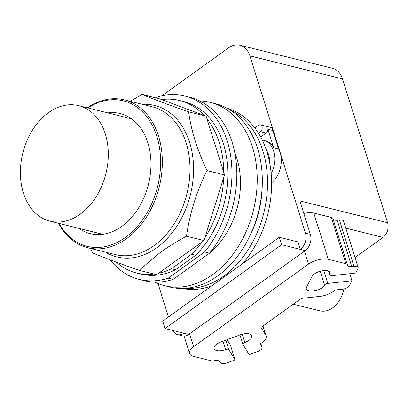 <?xml version="1.0" encoding="UTF-8"?>
<svg xmlns="http://www.w3.org/2000/svg" width="408" height="408" viewBox="0 0 408 408"><rect width="100%" height="100%" fill="white"/><g stroke="black" fill="none" stroke-linecap="round" stroke-linejoin="round"><path stroke-width="0.61" d="M48.445 112.674A59.512 42.799 104 0 1 78.718 105.657A59.512 42.799 104 0 1 108.288 153.219A59.512 42.799 104 0 1 80.243 214.139A59.512 42.799 104 0 1 49.97 221.161A59.512 42.799 104 0 1 20.4 173.594A59.512 42.799 104 0 1 48.445 112.674M107.773 112.888A61.894 44.513 104 0 1 120.217 113.531A61.894 44.513 104 0 1 150.965 163.001A61.894 44.513 104 0 1 121.798 226.358A61.894 44.513 104 0 1 90.311 233.656A61.894 44.513 104 0 1 79.019 228.393M87.822 107.921A74.97 53.917 104 0 1 157.361 138.072A74.97 53.917 104 0 1 125.292 237.502A74.97 53.917 104 0 1 59.068 223.426M87.271 107.783A76.179 54.784 104 0 1 124.481 99.878A76.179 54.784 104 0 1 162.328 160.757A76.179 54.784 104 0 1 126.429 238.736A76.179 54.784 104 0 1 87.674 247.717A76.179 54.784 104 0 1 58.517 223.288M130.178 101.296L142.066 94.457C154.005 99.368 169.519 105.167 188.608 111.858C191.163 130.54 197.299 150.113 207.009 170.575C196.59 191.561 189.751 213.44 186.487 236.207C176.302 241.781 167.51 247.243 160.109 252.593L139.062 270.305C119.972 263.614 104.458 257.815 92.519 252.904L90.464 248.411M171.462 268.724L191.582 254.25L195.656 255.265L175.537 269.739L171.462 268.724A88.883 63.923 104 0 1 158.666 273.187L156.601 274.671L139.062 270.305M158.666 273.187L204.02 240.572L186.487 236.207M204.02 240.572L224.543 174.94L207.009 170.575M224.543 174.94L206.142 116.224L188.608 111.858M206.142 116.224L159.599 98.823L142.066 94.457M153.898 274.003A88.883 63.923 104 0 1 136.629 272.998A88.883 63.923 104 0 1 116.224 262.094M201.955 242.056A88.883 63.923 104 0 1 191.582 254.25M223.645 177.801A88.883 63.923 104 0 1 204.913 237.711M206.943 118.784A88.883 63.923 104 0 1 223.737 172.38M161.629 99.583A88.883 63.923 104 0 1 179.571 100.496A88.883 63.923 104 0 1 204.112 115.469M175.537 269.739A88.883 63.923 104 0 1 140.704 274.013L136.629 272.998M179.571 100.496L183.646 101.51A88.883 63.923 104 0 1 227.486 165.485A88.883 63.923 104 0 1 195.656 255.265M168.193 278.18L204.617 251.981L209.513 253.2L173.084 279.393L168.193 278.18A94.478 67.947 104 0 1 139.352 279.444A94.478 67.947 104 0 1 110.104 259.804M155.519 97.808L156.162 97.349A94.478 67.947 104 0 1 184.997 96.084A94.478 67.947 104 0 1 231.056 158.783A94.478 67.947 104 0 1 204.617 251.981M184.997 96.084L189.893 97.303A94.478 67.947 104 0 1 235.946 159.997A94.478 67.947 104 0 1 209.513 253.2M173.084 279.393A94.478 67.947 104 0 1 144.243 280.658L139.352 279.444M225.843 340.15L228.827 349.676L235.054 359.882L230.428 345.117L227.108 339.68M349.687 273.712L351.905 280.786L327.787 283.443A2.723 1.224 162.6 0 0 324.559 285.115A9.675 4.345 -17.4 0 1 314.961 290.756A9.675 4.345 -17.4 0 1 306.347 288.997A9.675 4.345 -17.4 0 1 306.597 287.089L311.926 276.553A9.675 4.345 -17.4 0 1 321.524 270.907A9.675 4.345 -17.4 0 1 330.138 272.666A9.675 4.345 -17.4 0 1 329.883 274.574A2.723 1.224 162.6 0 0 329.812 275.109A2.723 1.224 162.6 0 0 331.704 275.691L355.822 273.034L357.984 268.755A6.049 2.718 -17.4 0 0 358.142 267.566A6.049 2.718 -17.4 0 0 353.94 266.271L351.721 266.516A6.049 2.718 162.6 0 1 347.514 265.225A6.049 2.718 162.6 0 1 347.478 265.062A6.049 2.718 -17.4 0 0 347.438 264.899A6.049 2.718 -17.4 0 0 345.831 263.716L328.302 259.35A14.509 6.523 -17.4 0 0 308.525 264.098L193.621 346.729A14.509 6.523 -17.4 0 0 189.562 353.507A14.509 6.523 -17.4 0 0 193.417 356.352L210.946 360.713A6.049 2.718 -17.4 0 0 214.531 360.667A6.049 2.718 162.6 0 1 219.596 361.529L220.172 362.472A6.049 2.718 -17.4 0 0 227.266 362.763L235.054 359.882M228.827 349.676A2.723 1.224 162.6 0 0 225.634 349.544A9.675 4.345 -17.4 0 1 214.083 348.636A9.675 4.345 -17.4 0 1 220.998 341.94L240.184 334.851A9.675 4.345 -17.4 0 1 251.736 335.759A9.675 4.345 -17.4 0 1 244.826 342.455A2.723 1.224 162.6 0 0 242.877 344.337A2.723 1.224 162.6 0 0 242.933 344.459L249.161 354.669L257.739 351.502A6.049 2.718 -17.4 0 0 262.064 347.315A6.049 2.718 -17.4 0 0 261.936 347.04L260.054 343.949A14.509 6.523 -17.4 0 0 266.123 335.891A14.509 6.523 -17.4 0 0 265.603 334.912L262.844 326.099M351.905 280.786L349.523 285.498A6.049 2.718 -17.4 0 1 342.343 289.216L335.05 290.017A14.509 6.523 -17.4 0 1 319.071 296.463L301.339 298.416L261.023 327.405L265.603 334.912M333.101 219.157A6.049 2.718 162.6 0 0 337.212 220.233L339.436 219.989A6.049 2.718 -17.4 0 1 343.638 221.279L358.142 267.566M303.807 213.481A14.509 6.523 -17.4 0 1 313.793 213.063L331.327 217.428A6.049 2.718 -17.4 0 1 332.933 218.611L347.438 264.899M266.48 150.496A15.723 11.307 104 0 1 268.642 154.698A15.723 11.307 104 0 1 269.387 161.384M293.286 304.205L319.857 310.82A25.153 18.09 -76 0 0 343.893 288.94M355.006 257.55L383.015 237.405A10.883 7.829 -76 0 0 387.6 222.737L342.531 78.928A22.374 16.091 -76 0 0 332.535 68.299L239.909 45.237A22.374 16.091 104 0 1 249.905 55.87L305.439 233.08A12.092 8.696 104 0 1 300.344 249.375L281.591 244.708L279.266 237.288L162.7 321.111L165.026 328.537L281.591 244.708M271.157 173.548A22.976 16.524 -76 0 0 273.635 151.108A22.976 16.524 -76 0 0 263.369 140.189A22.976 16.524 -76 0 0 262.191 139.959M244.01 262.64A22.736 16.351 -76 0 0 244.117 261.793M165.026 328.537L183.779 333.203A12.092 8.696 104 0 1 177.628 334.631L182.519 335.85A12.092 8.696 -76 0 0 188.669 334.422L305.24 250.594A12.092 8.696 -76 0 0 310.335 234.299L299.865 200.899L387.6 222.737M263.369 140.189L264.996 140.592A22.976 16.524 104 0 1 273.681 147.757L278.572 148.971A22.976 16.524 104 0 1 280.158 152.73A22.976 16.524 104 0 1 271.595 182.83M249.599 254.628A22.736 16.351 104 0 1 250.053 258.295M177.628 334.631A12.092 8.696 104 0 1 172.859 330.485M168.484 316.955L158.029 283.585M161.849 95.824L228.526 47.879A22.374 16.091 104 0 1 239.909 45.237M305.24 250.594L300.344 249.375L298.019 241.954L279.266 237.288M260.319 124.823A3.748 2.698 104 0 1 262.181 127.821A3.748 2.698 104 0 1 260.416 131.656L258.397 133.11A92.84 66.769 -76 0 0 254.776 127.877L258.412 125.266A3.748 2.698 104 0 1 260.319 124.823L270.917 127.464A3.748 2.698 104 0 1 272.784 130.494L278.572 148.971M272.784 130.494L267.888 129.275A3.748 2.698 104 0 1 266.123 133.079L260.666 137.001M273.681 147.757L267.888 129.275M234.768 152.663A71.803 51.638 104 0 1 209.839 252.797M199.808 100.939A94.478 67.947 104 0 1 210.273 102.377A94.478 67.947 104 0 1 257.213 177.883A94.478 67.947 104 0 1 212.69 274.594A94.478 67.947 104 0 1 164.628 285.733A94.478 67.947 104 0 1 154.714 282.096M254.776 127.877A92.84 66.769 -76 0 0 227.327 108.349M242.377 263.813A92.84 66.769 -76 0 0 266.954 151.965A92.84 66.769 -76 0 0 258.397 133.11M182.493 288.456A92.84 66.769 -76 0 0 211.854 285.763M210.273 102.377L215.373 103.642A94.478 67.947 104 0 1 262.308 179.153A94.478 67.947 104 0 1 217.785 275.864A94.478 67.947 104 0 1 169.723 287.002L164.628 285.733M185.15 288.344A92.84 66.769 -76 0 0 251.328 244.428A92.84 66.769 -76 0 0 262.89 150.955A92.84 66.769 -76 0 0 229.622 109.691M249.247 237.175A85.7 61.633 -76 0 0 262.252 184.941M124.481 99.878L152.128 106.758A76.179 54.784 104 0 1 186.175 142.963A76.179 54.784 104 0 1 154.076 245.621A76.179 54.784 104 0 1 115.326 254.602L87.674 247.717M105.647 252.195A78.05 56.136 -76 0 0 156.769 247.763A78.05 56.136 -76 0 0 189.654 142.581A78.05 56.136 -76 0 0 142.453 104.351M328.843 271.249L329.883 274.574M320.209 271.233L324.559 285.115M323.753 270.565L327.787 283.443M242.24 334.208L244.826 342.455M223.018 341.195L225.634 349.544M260.824 343.495L261.936 347.04M339.436 219.989L353.94 266.271M337.212 220.233L351.721 266.516M331.327 217.428L345.831 263.716M313.793 213.063L328.302 259.35M304.465 251.149L308.525 264.098M189.567 333.78L193.621 346.729M345.785 228.138L383.015 237.405M183.779 333.203L188.669 334.422M249.905 55.87L342.531 78.928M305.439 233.08L310.335 234.299M266.123 133.079L260.416 131.656M78.718 105.657L131.504 118.799M49.97 221.161L102.75 234.299M328.562 271.111L329.812 275.109M239.935 334.942L242.877 344.337M260.855 343.475L262.064 347.315M263.017 325.972L266.123 335.891M184.084 336.034L189.562 353.507"/></g></svg>
